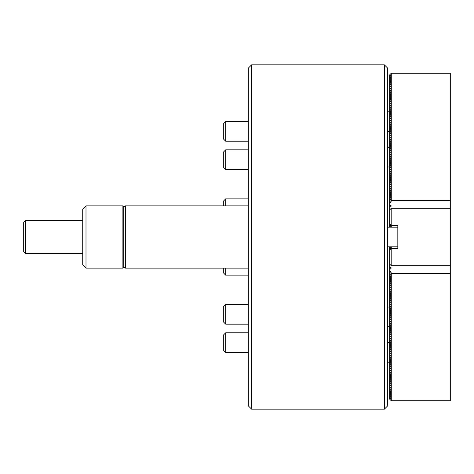 <?xml version="1.0" encoding="UTF-8"?>
<svg xmlns="http://www.w3.org/2000/svg" width="474" height="474" viewBox="0 0 474 474"><rect width="100%" height="100%" fill="white"/><g stroke="black" fill="none" stroke-linecap="round" stroke-linejoin="round"><path stroke-width="0.71" d="M248.311 405.868L248.311 68.132L251.593 64.855L251.593 409.145L248.311 405.868M384.39 64.855L387.667 68.132L387.667 405.868L384.39 409.145L384.39 64.855L251.593 64.855M384.39 409.145L251.593 409.145M450.3 265.689L391.275 265.689L389.64 264.054L389.64 250.118L391.275 248.477L397.834 248.477L397.834 225.523L391.275 225.523L389.64 223.882L389.64 209.946L391.275 208.311L450.3 208.311L450.3 400.779L391.275 400.779L391.275 273.705L390.612 273.036L389.64 273.036L389.64 273.445L391.115 275.163L389.64 275.163L389.64 275.572L391.115 277.29L389.64 277.29L389.64 277.705L391.115 279.423L389.64 279.423L389.64 279.832L391.115 281.55L389.64 281.55L389.64 281.965L391.115 283.683L389.64 283.683L389.64 284.092L391.115 285.81L389.64 285.81L389.64 286.219L391.115 287.943L389.64 287.943L389.64 288.352L391.115 290.07L389.64 290.07L389.64 290.479L391.115 292.203L389.64 292.203L389.64 292.612L391.115 294.33L389.64 294.33L389.64 294.739L391.115 296.463L389.64 296.463L389.64 296.872L391.115 298.59L389.64 298.59L389.64 298.999L391.115 300.717L389.64 300.717L389.64 301.132L391.115 302.85L389.64 302.85L389.64 303.259L391.115 304.978L389.64 304.978L389.64 305.392L391.115 307.111L389.64 307.111L389.64 307.519L391.115 309.238L389.64 309.238L389.64 309.646L391.115 311.371L389.64 311.371L389.64 311.779L391.115 313.498L389.64 313.498L389.64 313.906L391.115 315.631L389.64 315.631L389.64 316.039L391.115 317.758L389.64 317.758L389.64 318.167L391.115 319.891L389.64 319.891L389.64 320.3L391.115 322.018L389.64 322.018L389.64 322.427L391.115 324.145L389.64 324.145L389.64 324.56L391.115 326.278L389.64 326.278L389.64 326.687L391.115 328.405L389.64 328.405L389.64 328.82L391.115 330.538L389.64 330.538L389.64 330.947L391.115 332.665L389.64 332.665L389.64 333.074L391.115 334.798L389.64 334.798L389.64 335.207L391.115 336.925L389.64 336.925L389.64 337.334L391.115 339.058L389.64 339.058L389.64 339.467L391.115 341.185L389.64 341.185L389.64 341.594L391.115 343.318L389.64 343.318L389.64 343.727L391.115 345.445L389.64 345.445L389.64 345.854L391.115 347.572L389.64 347.572L389.64 347.987L391.115 349.705L389.64 349.705L389.64 350.114L391.115 351.832L389.64 351.832L389.64 352.247L391.115 353.965L389.64 353.965L389.64 354.374L391.115 356.093L389.64 356.093L389.64 356.501L391.115 358.226L389.64 358.226L389.64 358.634L391.115 360.353L389.64 360.353L389.64 360.761L391.115 362.486L389.64 362.486L389.64 362.894L391.115 364.613L389.64 364.613L389.64 365.021L391.115 366.746L389.64 366.746L389.64 367.154L391.115 368.873L389.64 368.873L389.64 369.282L391.115 371.006L389.64 371.006L389.64 371.415L391.115 373.133L389.64 373.133L389.64 373.542L391.115 375.26L389.64 375.26L389.64 375.675L391.115 377.393L389.64 377.393L389.64 377.802L391.115 379.52L389.64 379.52L389.64 379.935L391.115 381.653L389.64 381.653L389.64 382.062L391.115 383.78L389.64 383.78L389.64 384.189L391.115 385.913L389.64 385.913L389.64 386.322L391.115 388.04L389.64 388.04L389.64 388.449L391.115 390.173L389.64 390.173L389.64 390.582L391.115 392.3L389.64 392.3L389.64 392.709L391.115 394.433L389.64 394.433L389.64 394.842L391.115 396.56L389.64 396.56L389.64 396.969L391.115 398.687L389.64 398.687L389.64 399.102L391.275 400.779M391.115 265.523L391.115 248.69M391.115 225.31L391.115 208.477M391.192 208.394L391.192 225.44M391.192 248.56L391.192 265.606M387.667 246.836L397.834 246.836M387.667 227.165L397.834 227.165M123.708 207.488L125.349 205.852L125.349 268.148L248.311 268.148M122.89 205.852L123.708 206.67L123.708 267.33L122.89 268.148L122.89 205.852L86.001 205.852L86.001 268.148L82.725 264.871L82.725 209.129L86.001 205.852M23.7 251.753L23.7 222.247L25.341 220.606L25.341 253.394L23.7 251.753M389.64 246.836L391.115 248.441M391.062 248.69L389.64 248.69L389.64 246.972M389.64 248.69L390.149 249.608M389.64 273.036L389.64 264.054M389.64 250.118L389.64 249.099M389.64 275.163L389.64 273.445M389.64 277.29L389.64 275.572M389.64 279.423L389.64 277.705M389.64 281.55L389.64 279.832M389.64 283.683L389.64 281.965M389.64 285.81L389.64 284.092M389.64 287.943L389.64 286.219M389.64 290.07L389.64 288.352M389.64 292.203L389.64 290.479M389.64 294.33L389.64 292.612M389.64 296.463L389.64 294.739M389.64 298.59L389.64 296.872M389.64 300.717L389.64 298.999M389.64 302.85L389.64 301.132M389.64 304.978L389.64 303.259M389.64 307.111L389.64 305.392M389.64 309.238L389.64 307.519M389.64 311.371L389.64 309.646M389.64 313.498L389.64 311.779M389.64 315.631L389.64 313.906M389.64 317.758L389.64 316.039M389.64 319.891L389.64 318.167M389.64 322.018L389.64 320.3M389.64 324.145L389.64 322.427M389.64 326.278L389.64 324.56M389.64 328.405L389.64 326.687M389.64 330.538L389.64 328.82M389.64 332.665L389.64 330.947M389.64 334.798L389.64 333.074M389.64 336.925L389.64 335.207M389.64 339.058L389.64 337.334M389.64 341.185L389.64 339.467M389.64 343.318L389.64 341.594M389.64 345.445L389.64 343.727M389.64 347.572L389.64 345.854M389.64 349.705L389.64 347.987M389.64 351.832L389.64 350.114M389.64 353.965L389.64 352.247M389.64 356.093L389.64 354.374M389.64 358.226L389.64 356.501M389.64 360.353L389.64 358.634M389.64 362.486L389.64 360.761M389.64 364.613L389.64 362.894M389.64 366.746L389.64 365.021M389.64 368.873L389.64 367.154M389.64 371.006L389.64 369.282M389.64 373.133L389.64 371.415M389.64 375.26L389.64 373.542M389.64 377.393L389.64 375.675M389.64 379.52L389.64 377.802M389.64 381.653L389.64 379.935M389.64 383.78L389.64 382.062M389.64 385.913L389.64 384.189M389.64 388.04L389.64 386.322M389.64 390.173L389.64 388.449M389.64 392.3L389.64 390.582M389.64 394.433L389.64 392.709M389.64 396.56L389.64 394.842M391.275 246.836L391.275 248.477M397.834 247.659L397.834 248.477L397.834 247.659M389.64 398.687L389.64 396.969M391.275 273.705L450.3 273.705M391.192 400.737L391.192 390.084M390.612 273.036L391.115 272.04L389.64 270.565M391.115 272.532L391.115 272.04L391.115 272.532M389.64 269.747L391.115 268.278L389.64 266.311M391.115 268.278L391.115 267.786L391.115 268.278M389.64 265.493L390.363 264.776M389.64 227.165L389.64 223.882M389.64 209.946L389.64 74.898L391.275 73.221L391.275 200.295L450.3 200.295L450.3 73.221L391.275 73.221M389.64 200.964L390.612 200.964L391.275 200.295M389.64 75.313L391.115 75.313L389.64 77.031M389.64 77.44L391.115 77.44L389.64 79.158M389.64 79.567L391.115 79.567L389.64 81.291M389.64 81.7L391.115 81.7L389.64 83.418M389.64 83.827L391.115 83.827L389.64 85.551M389.64 85.96L391.115 85.96L389.64 87.678M389.64 88.087L391.115 88.087L389.64 89.811M389.64 90.22L391.115 90.22L389.64 91.938M389.64 92.347L391.115 92.347L389.64 94.065M389.64 94.48L391.115 94.48L389.64 96.198M389.64 96.607L391.115 96.607L389.64 98.325M389.64 98.74L391.115 98.74L389.64 100.458M389.64 100.867L391.115 100.867L389.64 102.585M389.64 102.994L391.115 102.994L389.64 104.718M389.64 105.127L391.115 105.127L389.64 106.846M389.64 107.254L391.115 107.254L389.64 108.979M389.64 109.387L391.115 109.387L389.64 111.106M389.64 111.514L391.115 111.514L389.64 113.239M389.64 113.647L391.115 113.647L389.64 115.366M389.64 115.775L391.115 115.775L389.64 117.499M389.64 117.907L391.115 117.907L389.64 119.626M389.64 120.035L391.115 120.035L389.64 121.753M389.64 122.168L391.115 122.168L389.64 123.886M389.64 124.295L391.115 124.295L389.64 126.013M389.64 126.428L391.115 126.428L389.64 128.146M389.64 128.555L391.115 128.555L389.64 130.273M389.64 130.682L391.115 130.682L389.64 132.406M389.64 132.815L391.115 132.815L389.64 134.533M389.64 134.942L391.115 134.942L389.64 136.666M389.64 137.075L391.115 137.075L389.64 138.793M389.64 139.202L391.115 139.202L389.64 140.926M389.64 141.335L391.115 141.335L389.64 143.053M389.64 143.462L391.115 143.462L389.64 145.18M389.64 145.595L391.115 145.595L389.64 147.313M389.64 147.722L391.115 147.722L389.64 149.44M389.64 149.855L391.115 149.855L389.64 151.573M389.64 151.982L391.115 151.982L389.64 153.7M389.64 154.109L391.115 154.109L389.64 155.833M389.64 156.242L391.115 156.242L389.64 157.961M389.64 158.369L391.115 158.369L389.64 160.094M389.64 160.502L391.115 160.502L389.64 162.221M389.64 162.629L391.115 162.629L389.64 164.354M389.64 164.762L391.115 164.762L389.64 166.481M389.64 166.889L391.115 166.889L389.64 168.608M389.64 169.022L391.115 169.022L389.64 170.741M389.64 171.15L391.115 171.15L389.64 172.868M389.64 173.283L391.115 173.283L389.64 175.001M389.64 175.41L391.115 175.41L389.64 177.128M389.64 177.537L391.115 177.537L389.64 179.261M389.64 179.67L391.115 179.67L389.64 181.388M389.64 181.797L391.115 181.797L389.64 183.521M389.64 183.93L391.115 183.93L389.64 185.648M389.64 186.057L391.115 186.057L389.64 187.781M389.64 188.19L391.115 188.19L389.64 189.908M389.64 190.317L391.115 190.317L389.64 192.035M389.64 192.45L391.115 192.45L389.64 194.168M389.64 194.577L391.115 194.577L389.64 196.295M389.64 196.71L391.115 196.71L389.64 198.428M389.64 198.837L391.115 198.837L389.64 200.555M397.834 226.341L397.834 225.523L397.834 226.341M391.275 227.165L391.275 225.523M390.149 224.392L389.64 224.901M389.64 225.31L391.062 225.31M391.115 225.559L389.64 227.028M450.3 208.311L450.3 200.295M391.192 79.65L391.192 73.263M389.64 203.435L391.115 201.96L390.612 200.964M391.115 201.96L391.115 201.468L391.115 201.96M389.64 207.689L391.115 206.214L389.64 204.253M391.115 206.214L391.115 205.722L391.115 206.214M390.363 209.224L389.64 208.507M225.689 169.514L223.722 167.541L223.722 151.804L225.689 149.837L225.689 169.514L248.311 169.514M225.689 141.211L223.722 139.243L223.722 123.501L225.689 121.534L225.689 141.211L248.311 141.211M225.689 324.163L223.722 322.196L223.722 306.459L225.689 304.486L225.689 324.163L248.311 324.163M225.689 268.148L225.689 275.139L248.311 275.139M225.689 275.139L223.722 273.172L223.722 268.148M225.689 352.466L223.722 350.499L223.722 334.757L225.689 332.789L225.689 352.466L248.311 352.466M223.722 205.852L223.722 200.828L225.689 198.861L225.689 205.852M248.311 205.852L125.349 205.852M123.708 266.512L125.349 268.148M122.89 268.148L86.001 268.148M82.725 253.394L25.341 253.394M82.725 220.606L25.341 220.606M387.667 326.699L389.64 326.699M387.667 307.022L389.64 307.022M387.667 147.301L389.64 147.301M387.667 166.978L389.64 166.978M387.667 362.195L389.64 362.195M387.667 342.518L389.64 342.518M387.667 111.805L389.64 111.805M387.667 131.482L389.64 131.482M391.192 390.09L391.192 385.83M391.192 377.31L391.192 375.183M391.192 373.05L391.192 370.923M391.192 368.79L391.192 360.27M391.192 353.882L391.192 351.755M391.192 358.143L391.192 356.01M391.192 347.495L391.192 343.235M391.192 330.455L391.192 326.195M391.192 319.808L391.192 321.935M391.192 309.155L391.192 307.028M391.192 298.507L391.192 296.38M391.192 294.247L391.192 292.12M391.192 90.303L391.192 86.043M391.192 115.863L391.192 107.337M391.192 135.025L391.192 130.765M391.192 149.932L391.192 145.672M391.192 177.62L391.192 176.405M391.192 160.585L391.192 158.452M391.192 169.1L391.192 162.712M225.689 149.837L248.311 149.837M225.689 121.534L248.311 121.534M225.689 304.486L248.311 304.486M225.689 332.789L248.311 332.789M225.689 198.861L248.311 198.861"/></g></svg>
